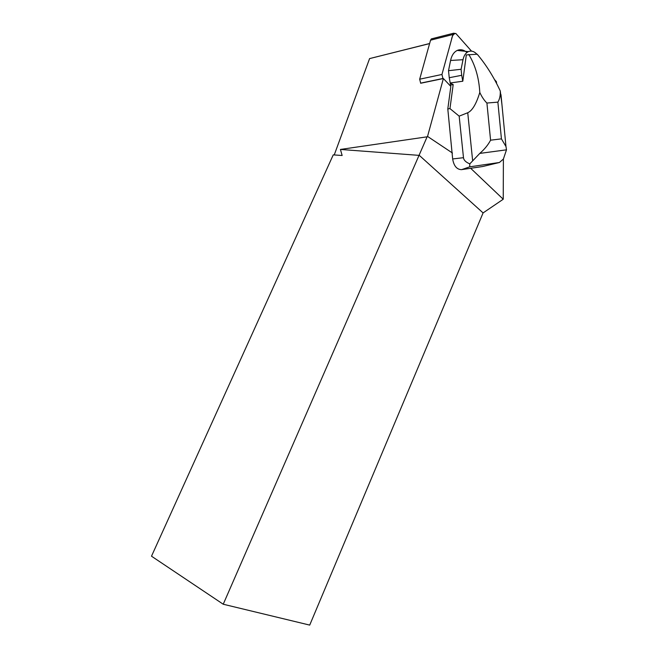 <?xml version="1.0" encoding="UTF-8"?>
<svg xmlns="http://www.w3.org/2000/svg" width="658" height="658" viewBox="0 0 658 658"><rect width="100%" height="100%" fill="white"/><g stroke="black" fill="none" stroke-linecap="round" stroke-linejoin="round"><path stroke-width="0.99" d="M461.497 169.649C456.775 169.484 453.831 165.923 452.655 158.956L447.802 108.965L450.837 86.437L443.393 78.532L420.692 83.245L419.672 79.199L430.546 40.187L431.344 38.896L432.438 38.616M471.515 51.127L455.978 33.632L453.707 33.196L452.901 34.52L441.946 74.469L442.957 78.623L441.946 74.469L451.462 39.768C452.054 35.828 453.502 33.731 455.821 33.468L471.515 51.127M494.487 79.544L496.403 81.691L496.617 83.533M334.239 154.943L369.59 58.595L429.616 43.518M452.465 153.034L427.544 136.42L427.124 136.815L223.235 604.233L309.712 625.1L483.087 212.921L503.238 199.234L503.395 159.055M443.393 78.532L427.544 136.42M470.676 168.292L503.238 199.234M223.235 604.233L151.504 556.199L333.244 154.877L342.144 155.494L340.433 149.44L419.327 155.387L483.087 212.921M427.124 136.815L340.433 149.44M429.592 43.593L369.59 58.595M499.422 162.493L482.783 166.499L461.702 169.616L469.689 166.844L499.422 162.493L503.395 159.047L506.487 149.827L479.789 153.404L469.796 163.867C465.856 162.238 463.75 160.182 463.487 157.69L459.169 116.145L449.957 108.595L447.802 108.965M449.957 108.595L453.189 84.594L450.59 85.112L450.204 82.974L462.796 81.222L466.316 54.927L477.206 54.211C486.114 64.788 493.804 77.052 500.277 91.01L501.964 104.787M450.467 86.042L450.59 85.112M459.169 116.145L467.739 112.74C472.28 110.709 476.302 103.948 479.797 92.449C481.845 96.907 484.214 100.444 486.912 103.043L497.876 102.138C499.669 99.202 500.467 95.484 500.277 91.01M453.189 84.594L450.204 82.974L449.25 77.718L448.509 70.702L450.574 60.47C451.684 55.404 453.913 52.048 457.261 50.411C460.518 49.054 463.742 49.753 466.933 52.492M479.797 92.449C478.966 77.825 475.29 65.167 468.784 54.466M469.689 166.844L469.796 163.867M479.789 153.404C484.551 149.251 488.146 144.842 490.58 140.187L501.429 138.863L506.002 146.594L506.487 149.827M449.25 77.718L461.719 75.292L462.771 81.197L462.352 81.337M461.719 75.292L461.102 69.271L448.509 70.702M461.102 69.271L463.01 59.713C463.89 55.65 465.658 52.961 468.315 51.645C471.284 50.436 474.155 51.291 476.91 54.219M419.672 79.199L441.946 74.469M452.901 34.52L430.546 40.187M442.859 78.508L420.585 83.13M463.487 157.69L452.655 158.956M486.912 103.043L490.58 140.187M501.429 138.863L497.876 102.138M472.625 160.544L467.739 112.74M463.01 59.713L450.574 60.47M431.344 38.896L453.707 33.196M505.977 146.594L500.985 94.596M468.315 51.645L457.261 50.411"/></g></svg>
